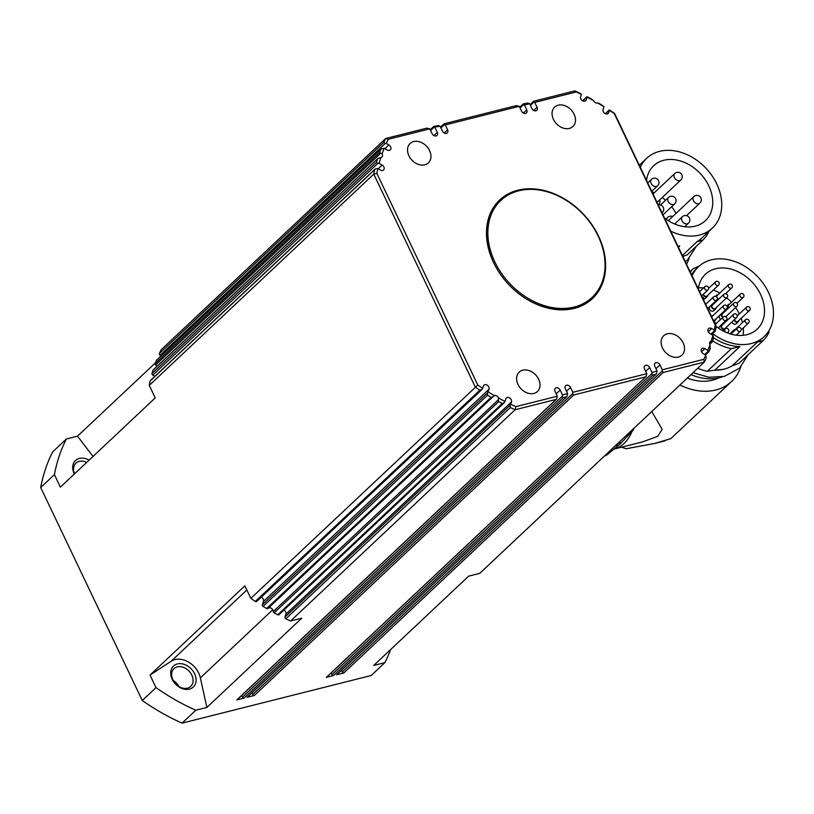 <?xml version="1.0" encoding="UTF-8"?>
<svg xmlns="http://www.w3.org/2000/svg" width="814" height="814" viewBox="0 0 814 814"><rect width="100%" height="100%" fill="white"/><g stroke="black" fill="none" stroke-linecap="round" stroke-linejoin="round"><path stroke-width="1.22" d="M498.422 271.296A66.575 50.478 -133.3 0 1 495.848 266.911A66.575 50.478 -133.3 0 1 499.786 201.424L500.834 200.427A66.575 50.478 -133.3 0 1 596.031 231.919A66.575 50.478 -133.3 0 1 592.093 297.405A66.575 50.478 -133.3 0 1 496.896 265.924A66.575 50.478 -133.3 0 1 500.834 200.427M652.614 193.111A7.214 5.464 -133.3 0 1 653.683 193.335M659.767 199.796A7.214 5.464 -133.3 0 1 659.716 202.808A7.214 5.464 -133.3 0 1 658.536 204.772A7.214 5.464 -133.3 0 1 658.333 204.945M666.483 219.505A7.214 5.464 -133.3 0 1 667.714 217.369A7.214 5.464 -133.3 0 1 669.657 216.321A7.214 5.464 -133.3 0 1 672.761 216.432M686.528 264.224A58.812 44.587 46.7 0 0 689.061 258.364M646.56 180.423A37.729 28.602 -133.3 0 1 653.683 165.72A37.729 28.602 -133.3 0 1 663.827 160.266A37.729 28.602 -133.3 0 1 705.087 179.446A37.729 28.602 -133.3 0 1 705.392 220.675A37.729 28.602 -133.3 0 1 695.258 226.139A37.729 28.602 -133.3 0 1 664.519 218.06M676.027 213.36A37.729 28.602 46.7 0 0 671.652 206.725M665.567 200.254A37.729 28.602 46.7 0 0 662.199 197.517M654.263 192.786A37.729 28.602 46.7 0 0 651.994 191.809M670.777 231.196A47.934 36.345 46.7 0 0 712.392 228.113A47.934 36.345 46.7 0 0 716.707 183.842A47.934 36.345 46.7 0 0 646.692 158.292A47.934 36.345 46.7 0 0 640.303 167.297M677.797 245.92A47.934 36.345 46.7 0 0 679.71 246.001L678.418 247.212M712.392 228.113L701.851 238.034A47.934 36.345 46.7 0 1 697.11 241.616L682.366 255.494M716.269 307.57A2.778 2.106 -133.3 0 1 715.73 308.832A2.778 2.106 -133.3 0 1 714.987 309.239A2.778 2.106 -133.3 0 1 711.955 307.824A2.778 2.106 -133.3 0 1 711.924 304.792A2.778 2.106 -133.3 0 1 712.677 304.395A2.778 2.106 -133.3 0 1 713.227 304.334M715.73 308.832L713.624 310.816A2.778 2.106 -133.3 0 1 712.881 311.223A2.778 2.106 -133.3 0 1 709.839 309.808A2.778 2.106 -133.3 0 1 709.818 306.776L711.924 304.792M726.943 297.517L715.353 308.435A2.218 1.679 -133.3 0 1 714.753 308.75A2.218 1.679 -133.3 0 1 712.331 307.621A2.218 1.679 -133.3 0 1 712.311 305.199L723.9 294.292A2.218 1.679 46.7 0 0 723.707 296.337A2.218 1.679 46.7 0 0 726.342 297.843A2.218 1.679 46.7 0 0 726.943 297.517A2.218 2.218 0 0 0 727.431 294.953A2.218 2.218 0 0 0 723.9 294.292A2.218 1.679 46.7 0 1 724.501 293.966M724.633 329.355A2.778 2.106 -133.3 0 1 724.592 329.375A2.778 2.106 -133.3 0 1 721.55 327.961A2.778 2.106 -133.3 0 1 721.53 324.928A2.778 2.106 -133.3 0 1 722.283 324.532A2.778 2.106 -133.3 0 1 722.832 324.471M718.894 328.449A2.778 2.106 -133.3 0 1 719.423 326.913L721.53 324.928M736.548 317.653L724.959 328.561A2.218 1.679 -133.3 0 1 724.358 328.887A2.218 1.679 -133.3 0 1 721.926 327.757A2.218 1.679 -133.3 0 1 721.916 325.335L733.506 314.428A2.218 1.679 46.7 0 0 733.302 316.473A2.218 1.679 46.7 0 0 735.948 317.979A2.218 1.679 46.7 0 0 736.548 317.653A2.218 2.218 0 0 0 737.026 315.089A2.218 2.218 0 0 0 733.506 314.428A2.218 1.679 46.7 0 1 734.106 314.102M732.976 332.153A2.778 2.106 -133.3 0 1 733.475 330.331A2.778 2.106 -133.3 0 1 734.218 329.924A2.778 2.106 -133.3 0 1 734.767 329.863M730.86 334.086A2.778 2.106 -133.3 0 1 731.359 332.316L733.475 330.331M733.424 331.725A2.218 1.679 -133.3 0 1 733.852 330.728L745.441 319.821A2.218 1.679 46.7 0 0 745.248 321.876A2.218 1.679 46.7 0 0 747.893 323.382A2.218 1.679 46.7 0 0 748.483 323.056A2.218 2.218 0 0 0 748.972 320.482A2.218 2.218 0 0 0 745.441 319.821A2.218 1.679 46.7 0 1 746.041 319.505M738.847 320.492A2.778 2.106 -133.3 0 1 738.308 321.764A2.778 2.106 -133.3 0 1 737.555 322.161A2.778 2.106 -133.3 0 1 734.116 319.943M738.308 321.764L736.202 323.748A2.778 2.106 -133.3 0 1 735.449 324.145A2.778 2.106 -133.3 0 1 732.01 321.927M747.079 306.898A2.218 1.679 46.7 0 0 746.479 307.214A2.218 1.679 46.7 0 0 746.275 309.269A2.218 1.679 46.7 0 0 748.921 310.775A2.218 1.679 46.7 0 0 749.521 310.449L737.922 321.357A2.218 1.679 -133.3 0 1 737.331 321.683A2.218 1.679 -133.3 0 1 734.493 319.597M722.73 317.45A2.778 2.106 -133.3 0 1 721.896 313.563A2.778 2.106 -133.3 0 1 722.639 313.156A2.778 2.106 -133.3 0 1 723.188 313.105M720.624 319.424A2.778 2.106 -133.3 0 1 719.779 315.547L721.896 313.563M723.056 317.145A2.218 1.679 -133.3 0 1 722.272 313.97L733.862 303.052A2.218 1.679 46.7 0 0 733.668 305.108A2.218 1.679 46.7 0 0 736.314 306.613A2.218 1.679 46.7 0 0 736.904 306.288A2.218 2.218 0 0 0 737.392 303.714A2.218 2.218 0 0 0 733.862 303.052A2.218 1.679 46.7 0 1 734.462 302.737M718.355 299.511A2.778 2.106 -133.3 0 1 717.287 298.86M716.167 296.561A2.778 2.106 -133.3 0 1 716.707 295.187A2.778 2.106 -133.3 0 1 717.449 294.78A2.778 2.106 -133.3 0 1 718.009 294.729M716.239 301.495A2.778 2.106 -133.3 0 1 715.547 301.129M718.742 299.145A2.218 1.679 -133.3 0 1 717.307 298.27M716.676 296.937A2.218 1.679 -133.3 0 1 717.093 295.594L728.683 284.676A2.218 1.679 46.7 0 0 728.479 286.732A2.218 1.679 46.7 0 0 731.125 288.237A2.218 1.679 46.7 0 0 731.725 287.912A2.218 2.218 0 0 0 732.203 285.338A2.218 2.218 0 0 0 728.683 284.676A2.218 1.679 46.7 0 1 729.283 284.361M728.581 308.038A2.778 2.106 -133.3 0 1 728.255 304.619A2.778 2.106 -133.3 0 1 728.998 304.222A2.778 2.106 -133.3 0 1 729.558 304.161M726.464 310.012A2.778 2.106 -133.3 0 1 726.027 309.412M728.886 307.743A2.218 1.679 -133.3 0 1 728.632 305.026L740.231 294.119A2.218 1.679 46.7 0 0 740.028 296.164A2.218 1.679 46.7 0 0 742.673 297.67A2.218 1.679 46.7 0 0 743.274 297.354A2.218 2.218 0 0 0 743.752 294.78A2.218 2.218 0 0 0 740.231 294.119A2.218 1.679 46.7 0 1 740.821 293.793M707.875 295.177A2.778 2.106 -133.3 0 1 707.335 296.449A2.778 2.106 -133.3 0 1 706.583 296.845A2.778 2.106 -133.3 0 1 703.082 294.444M707.335 296.449L705.219 298.433A2.778 2.106 -133.3 0 1 704.476 298.83A2.778 2.106 -133.3 0 1 703.907 298.891M716.096 281.583A2.218 1.679 46.7 0 0 715.506 281.898A2.218 1.679 46.7 0 0 715.303 283.954A2.218 1.679 46.7 0 0 717.948 285.46A2.218 1.679 46.7 0 0 718.548 285.134L706.949 296.042A2.218 1.679 -133.3 0 1 706.359 296.367A2.218 1.679 -133.3 0 1 703.489 294.068M715.913 318.935A2.778 2.106 -133.3 0 1 715.374 320.197A2.778 2.106 -133.3 0 1 714.621 320.604A2.778 2.106 -133.3 0 1 713.4 320.553M711.568 316.158L711.385 316.331A2.778 2.106 -133.3 0 1 711.568 316.158A2.778 2.106 -133.3 0 1 712.311 315.761A2.778 2.106 -133.3 0 1 712.871 315.7M724.134 305.331A2.218 1.679 46.7 0 0 723.544 305.657A2.218 1.679 46.7 0 0 723.341 307.702A2.218 1.679 46.7 0 0 725.986 309.208A2.218 1.679 46.7 0 0 726.587 308.893L714.987 319.8A2.218 1.679 -133.3 0 1 714.397 320.116A2.218 1.679 -133.3 0 1 713.115 319.963M711.67 316.941A2.218 1.679 -133.3 0 1 711.945 316.565L723.544 305.657A2.218 2.218 0 0 1 727.065 306.318A2.218 2.218 0 0 1 726.587 308.893M679.944 384.991A58.812 44.587 46.7 0 0 731.572 381.491A58.812 44.587 46.7 0 0 740.821 366.87M698.31 288.929A37.729 28.602 -133.3 0 1 705.443 274.226A37.729 28.602 -133.3 0 1 715.587 268.762A37.729 28.602 -133.3 0 1 756.847 287.942A37.729 28.602 -133.3 0 1 757.152 329.182A37.729 28.602 -133.3 0 1 747.008 334.646A37.729 28.602 -133.3 0 1 716.218 326.526M743.06 335.317A37.729 28.602 46.7 0 0 743.304 327.93M742.46 322.629A37.729 28.602 46.7 0 0 741.178 318.294M739.346 313.929A37.729 28.602 46.7 0 0 735.591 307.529M731.45 302.37A37.729 28.602 46.7 0 0 726.648 297.802M719.79 293.04A37.729 28.602 46.7 0 0 713.339 290.038M703.591 287.871A37.729 28.602 46.7 0 0 698.453 287.922M712.647 333.628A47.934 36.345 46.7 0 0 764.143 336.62A47.934 36.345 46.7 0 0 768.457 292.348A47.934 36.345 46.7 0 0 698.443 266.788A47.934 36.345 46.7 0 0 692.053 275.793M713.552 337.759A47.934 36.345 46.7 0 0 739.895 346.561L714.814 370.167L707.315 371.265A50.153 38.024 -133.3 0 1 697.7 368.284M764.143 336.62L762.036 338.593A47.934 36.345 46.7 0 1 757.295 342.185L732.213 365.791A47.934 36.345 -133.3 0 1 714.814 370.167M718.569 377.91A47.934 36.345 -133.3 0 1 687.331 378.042M621.408 447.212L626.302 448.718L654.924 443.406L670.817 438.654L731.572 381.491M642.47 441.91L657.783 436.335L662.169 429.304L651.749 411.528M604.548 455.932L606.42 455.26L619.037 444.892A57.031 34.259 -104.1 0 0 620.319 443.762A57.031 34.259 -104.1 0 0 621.56 442.521L633.18 430.077L634.086 428.144M285.836 618.793L510.327 407.549L510.134 405.199L284.951 617.093A1.333 1.007 46.7 0 0 285.836 618.793A197.517 149.745 46.7 0 0 290.618 620.98L301.74 618.182L206.878 707.437L200.366 677.869A19.974 15.14 46.7 0 0 188.299 661.945A19.974 15.14 46.7 0 0 171.123 661.243L150.02 675.091L244.872 585.836L250.844 598.361L477.798 385.032L376.851 173.382A195.299 148.067 -133.3 0 1 377.849 168.62L375.407 168.905L374.654 169.699L375.407 168.905M274.165 612.85L498.656 401.607L498.26 399.847L273.301 611.518A1.333 1.007 46.7 0 0 274.165 612.85A197.517 149.745 46.7 0 0 277.767 614.774A1.333 1.007 46.7 0 0 279.171 614.387M503.296 403.49L504.273 402.574L502.258 403.53L277.767 614.774M263.075 606.42L487.576 395.177L487.444 392.999L262.342 604.802A1.333 1.007 46.7 0 0 263.075 606.42A197.517 149.745 46.7 0 0 266.616 608.557A1.333 1.007 46.7 0 0 267.948 608.475L392.185 491.564M491.971 397.395L492.897 396.805L491.107 397.313L266.616 608.557M493.162 396.54L494.413 395.645A3.327 2.523 -133.3 0 1 494.536 395.604A3.327 2.523 -133.3 0 1 498.565 398.005L498.26 399.847M663.186 372.466L662.24 370.96L342.246 672.059A1.333 1.007 46.7 0 0 343.834 672.954L663.186 372.466L704.252 362.128A197.517 149.745 46.7 0 0 706.135 358.252L705.789 355.158L703.204 353.683A3.327 2.523 -133.3 0 1 701.77 348.748A3.327 2.523 -133.3 0 1 704.893 348.657L707.865 350.346A195.299 148.067 -133.3 0 0 709.971 344.78L710.246 348.341A197.517 149.745 46.7 0 1 709.055 351.465L708.211 351.221L704.7 354.538M709.971 344.78A3.327 2.523 -133.3 0 1 710.205 341.565A3.327 2.523 -133.3 0 1 711.1 341.076A3.327 2.523 -133.3 0 1 711.222 341.056A195.299 148.067 -133.3 0 0 712.932 335.256L713.481 338.309A197.517 149.745 46.7 0 1 712.525 341.565L709.615 343.783M714.977 331.318L715.323 330.911L714.519 330.728L710.917 334.116M562.688 397.252L562.443 396.092L242.46 697.181A1.333 1.007 46.7 0 0 244.047 698.086L563.4 397.588L562.688 397.252M510.327 407.549A197.517 149.745 46.7 0 0 515.109 409.747L556.166 399.409L236.823 699.898A1.333 1.007 46.7 0 0 237.179 699.714L556.583 399.165L557.336 396.214L555.026 391.371A3.327 2.523 -133.3 0 1 555.321 388.298A3.327 2.523 -133.3 0 1 560.185 390.069L562.494 394.922L567.653 393.62L566.9 396.571L247.141 697.303A1.333 1.007 46.7 0 0 247.497 697.11L566.9 396.571M567.653 393.62L565.343 388.777A3.327 2.523 -133.3 0 1 565.649 385.704A3.327 2.523 -133.3 0 1 570.502 387.474L572.822 392.317L646.804 373.687L646.051 376.638L326.292 677.38A1.333 1.007 46.7 0 0 326.648 677.187L646.051 376.638M573.015 394.658L572.761 393.488L252.778 694.576A1.333 1.007 46.7 0 0 254.365 695.482L573.717 394.983L573.015 394.658M652.156 374.725L651.912 373.565L331.929 674.653A1.333 1.007 46.7 0 0 333.516 675.559L652.869 375.061L652.156 374.725M646.804 373.687L644.495 368.844A3.327 2.523 -133.3 0 1 644.79 365.771A3.327 2.523 -133.3 0 1 649.653 367.552L651.963 372.395L657.122 371.092L656.369 374.043L336.609 674.775A1.333 1.007 46.7 0 0 336.965 674.582L656.369 374.043M480.982 390.242L482.081 389.245L479.833 390.201L255.331 601.444A1.333 1.007 46.7 0 0 256.685 601.465L481.644 389.794M155.688 364.947L380.647 153.276L379.731 152.269L155.23 363.512A1.333 1.007 46.7 0 0 155.688 364.947A3.327 2.523 -133.3 0 1 156.776 366.544M156.919 359.92A1.333 1.007 46.7 0 0 156.43 360.378L380.921 149.145L384.218 148.28L387.189 149.969A3.327 2.523 -133.3 0 0 390.313 149.878A3.327 2.523 -133.3 0 0 388.878 144.943L386.294 143.478A195.299 148.067 -133.3 0 1 388.298 139.286L429.802 128.836L426.79 128.154L385.724 138.492L388.298 139.286M160.093 355.331L385.276 143.447L383.842 142.358L159.351 353.602A1.333 1.007 46.7 0 0 160.093 355.331L161.08 355.901M152.798 375.142L377.899 163.339L376.495 162.312L152.004 373.545A1.333 1.007 46.7 0 0 152.798 375.142L154.863 376.312M153.378 369.79A1.333 1.007 46.7 0 0 152.961 370.278L378.001 158.435L380.86 157.58A3.327 2.523 -133.3 0 0 380.993 157.55A3.327 2.523 -133.3 0 0 381.888 157.061A3.327 2.523 -133.3 0 0 382.112 153.846A195.299 148.067 -133.3 0 1 384.218 148.28M597.934 103.012L598.87 103.297A197.517 149.745 46.7 0 1 602.401 105.433L603.947 106.776L603.052 109.432A3.327 2.523 -133.3 0 0 604.497 113.197A3.327 2.523 -133.3 0 0 608.139 113.451A3.327 2.523 -133.3 0 0 608.669 112.627L609.442 110.307A195.299 148.067 -133.3 0 1 614.285 113.604L715.241 325.244A195.299 148.067 -133.3 0 1 714.234 330.006L714.519 330.728M605.382 113.726L609.279 110.073L610.144 110.409A197.517 149.745 46.7 0 1 614.631 113.492L614.285 113.604M582.712 100.855L587.026 96.795L587.718 97.08A197.517 149.745 46.7 0 1 591.32 99.003L593.518 100.621A3.327 2.523 -133.3 0 0 597.547 103.022A3.327 2.523 -133.3 0 0 597.669 102.991A195.299 148.067 -133.3 0 1 603.947 106.776M593.518 100.621A195.299 148.067 -133.3 0 0 587.118 97.202L587.026 96.795M530.392 105.393L533.964 102.035L534.757 102.411L576.251 91.962L574.867 90.863A197.517 149.745 46.7 0 1 579.649 93.061L581.389 94.353L580.616 96.673A3.327 2.523 -133.3 0 0 582.051 100.427A3.327 2.523 -133.3 0 0 585.704 100.692A3.327 2.523 -133.3 0 0 586.222 99.857L587.118 97.202M533.964 102.035L533.811 101.201L574.867 90.863M520.065 107.987L523.636 104.63L523.178 103.948L527.655 103.012L529.588 103.714L531.898 108.557A3.327 2.523 -133.3 0 0 536.762 110.328A3.327 2.523 -133.3 0 0 537.067 107.255L534.757 102.411M440.923 127.92L444.495 124.562L444.342 123.728L516.259 105.627L519.271 106.308L521.581 111.152A3.327 2.523 -133.3 0 0 526.444 112.932A3.327 2.523 -133.3 0 0 526.739 109.849L524.43 105.006L529.588 103.714M430.596 130.515L434.167 127.157L433.709 126.475L438.186 125.529L440.12 126.241L442.429 131.085A3.327 2.523 -133.3 0 0 447.293 132.855A3.327 2.523 -133.3 0 0 447.598 129.782L445.278 124.939L519.271 106.308M711.222 341.056L711.863 341.677M380.647 153.276L382.112 153.846M424.796 164.815A13.319 10.094 -133.3 0 1 410.236 158.048A13.319 10.094 -133.3 0 1 410.124 143.498A13.319 10.094 -133.3 0 1 413.705 141.565A13.319 10.094 -133.3 0 1 428.266 148.341A13.319 10.094 -133.3 0 1 428.378 162.892A13.319 10.094 -133.3 0 1 424.796 164.815M569.322 128.429A13.319 10.094 -133.3 0 1 554.761 121.662A13.319 10.094 -133.3 0 1 554.66 107.102A13.319 10.094 -133.3 0 1 558.231 105.179A13.319 10.094 -133.3 0 1 572.802 111.945A13.319 10.094 -133.3 0 1 572.903 126.506A13.319 10.094 -133.3 0 1 569.322 128.429M678.377 357.061A13.319 10.094 -133.3 0 1 663.817 350.295A13.319 10.094 -133.3 0 1 663.705 335.734A13.319 10.094 -133.3 0 1 667.287 333.811A13.319 10.094 -133.3 0 1 681.847 340.578A13.319 10.094 -133.3 0 1 681.959 355.128A13.319 10.094 -133.3 0 1 678.377 357.061M533.852 393.447A13.319 10.094 -133.3 0 1 519.291 386.681A13.319 10.094 -133.3 0 1 519.179 372.13A13.319 10.094 -133.3 0 1 522.761 370.197A13.319 10.094 -133.3 0 1 537.321 376.963A13.319 10.094 -133.3 0 1 537.433 391.524A13.319 10.094 -133.3 0 1 533.852 393.447M517.857 190.222A67.684 51.313 -133.3 0 1 591.88 224.633A67.684 51.313 -133.3 0 1 592.429 298.606A67.684 51.313 -133.3 0 1 574.226 308.404A67.684 51.313 -133.3 0 1 500.203 273.992A67.684 51.313 -133.3 0 1 499.654 200.02A67.684 51.313 -133.3 0 1 517.857 190.222M592.114 298.911A67.684 51.313 46.7 0 0 604.914 268.915M530.056 189.357A67.684 51.313 46.7 0 0 517.226 190.812A67.684 51.313 46.7 0 0 499.338 200.315M89.082 460.144A14.428 10.938 46.7 0 0 79.375 458.424A14.428 10.938 46.7 0 0 74.298 474.053M74.583 473.789A12.21 9.249 -133.3 0 1 75.956 463.125A12.21 9.249 -133.3 0 1 79.243 461.355A12.21 9.249 -133.3 0 1 86.681 462.403M177.391 663.939A14.428 10.938 46.7 0 0 172.222 679.344A14.428 10.938 46.7 0 0 189.408 689.122A14.428 10.938 46.7 0 0 194.587 673.717A14.428 10.938 46.7 0 0 177.391 663.939M187.434 688.176A12.21 9.249 -133.3 0 1 174.084 681.969A12.21 9.249 -133.3 0 1 173.982 668.63A12.21 9.249 -133.3 0 1 177.269 666.87A12.21 9.249 -133.3 0 1 190.608 673.066A12.21 9.249 -133.3 0 1 190.71 686.406A12.21 9.249 -133.3 0 1 187.434 688.176M178.917 686.548A12.21 9.249 46.7 0 0 173.128 680.402M268.284 608.16A3.327 2.523 -133.3 0 1 268.986 607.834A3.327 2.523 -133.3 0 1 273.301 611.518M150.712 380.331A1.333 1.007 46.7 0 0 150.163 380.942A197.517 149.745 46.7 0 0 149.257 385.378L373.758 174.135L475.345 387.128A197.517 149.745 46.7 0 0 479.833 390.201M149.257 385.378L155.23 397.904L60.378 487.159L54.406 474.633L40.7 487.525A197.517 149.745 -133.3 0 1 52.676 451.872L66.382 438.98A197.517 149.745 46.7 0 0 54.406 474.633M250.844 598.361A197.517 149.745 46.7 0 0 255.331 601.444M383.842 142.358A197.517 149.745 46.7 0 1 385.724 138.492L161.233 349.725A197.517 149.745 46.7 0 0 159.351 353.602M390.628 649.562A197.517 149.745 46.7 0 1 384.9 662.616L373.768 665.425L468.63 576.159L479.751 573.361L704.252 362.128L703.784 359.34L662.291 369.79L662.24 370.96M261.243 597.171A3.327 2.523 -133.3 0 1 263.482 601.424L262.342 604.802M331.929 674.653L331.125 672.975M242.46 697.181L241.656 695.492M252.778 694.576L251.974 692.897M342.246 672.059L341.442 670.37M93.03 456.43L77.503 436.182L155.505 362.79M152.961 370.278A197.517 149.745 46.7 0 0 152.004 373.545M156.43 360.378A197.517 149.745 46.7 0 0 155.23 363.512M290.618 620.98L515.109 409.747L515.842 406.664A195.299 148.067 -133.3 0 1 510.693 404.273L510.134 405.199M283.913 610.052A3.327 2.523 -133.3 0 1 285.918 614.194L284.951 617.093M150.02 675.091L155.993 687.616A197.517 149.745 46.7 0 0 195.757 710.235L182.061 723.137A197.517 149.745 -133.3 0 1 142.287 700.508L40.7 487.525M155.993 687.616L142.287 700.508M77.503 436.182L66.382 438.98M384.9 662.616L371.194 675.508L182.061 723.137M336.609 674.775L343.834 672.954M326.292 677.38L333.516 675.559M247.141 697.303L254.365 695.482M236.823 699.898L244.047 698.086M195.757 710.235L206.878 707.437M592.093 297.405L591.035 298.392A66.575 50.478 -133.3 0 1 521.204 295.513M377.899 163.339L379.151 163.37A195.299 148.067 -133.3 0 1 380.86 157.58M379.151 163.37L382.122 165.059A3.327 2.523 -133.3 0 1 383.557 170.004A3.327 2.523 -133.3 0 1 380.433 170.085L377.849 168.62M482.081 389.245L482.641 388.319A195.299 148.067 -133.3 0 1 477.798 385.032M482.641 388.319L483.414 385.999A3.327 2.523 -133.3 0 1 483.943 385.175A3.327 2.523 -133.3 0 1 487.586 385.439A3.327 2.523 -133.3 0 1 489.031 389.194L487.444 392.999M494.413 395.645A195.299 148.067 -133.3 0 1 488.135 391.849M504.273 402.574L504.965 401.424A195.299 148.067 -133.3 0 1 498.565 398.005M504.965 401.424L505.86 398.768A3.327 2.523 -133.3 0 1 506.379 397.934A3.327 2.523 -133.3 0 1 510.032 398.199A3.327 2.523 -133.3 0 1 511.467 401.953L510.693 404.273M557.336 396.214L515.842 406.664M657.122 371.092L654.812 366.249A3.327 2.523 -133.3 0 1 655.117 363.176A3.327 2.523 -133.3 0 1 659.981 364.947L662.291 369.79M705.789 355.158A195.299 148.067 -133.3 0 1 703.784 359.34M712.932 335.256L709.961 333.567A3.327 2.523 -133.3 0 1 708.526 328.632A3.327 2.523 -133.3 0 1 711.65 328.541L714.234 330.006M576.251 91.962A195.299 148.067 -133.3 0 1 581.389 94.353M434.167 127.157L440.12 126.241M434.961 127.533L437.271 132.377A3.327 2.523 -133.3 0 1 436.976 135.45A3.327 2.523 -133.3 0 1 432.112 133.679L429.802 128.836M715.323 330.911A197.517 149.745 46.7 0 0 716.228 326.475L614.631 113.492M150.163 380.942L374.654 169.699A197.517 149.745 46.7 0 0 373.758 174.135L376.851 173.382M716.228 326.475L715.241 325.244M563.4 397.588L566.493 396.805M562.494 394.922L562.443 396.092M379.731 152.269A197.517 149.745 46.7 0 1 380.921 149.145L381.674 148.494M385.276 143.447L386.294 143.478M376.495 162.312A197.517 149.745 46.7 0 1 377.452 159.045L378.001 158.435M498.656 401.607A197.517 149.745 46.7 0 0 502.258 403.53M487.576 395.177A197.517 149.745 46.7 0 0 491.107 397.313M707.865 350.346L708.211 351.221M523.636 104.63L524.43 105.006M444.495 124.562L445.278 124.939M572.822 392.317L572.761 393.488M573.717 394.983L645.644 376.882M652.869 375.061L655.962 374.277M651.963 372.395L651.912 373.565M632.142 431.196A57.702 34.666 75.9 0 1 614.102 449.053A57.702 34.666 75.9 0 1 613.919 449.104M757.295 342.185L763.054 340.669A50.153 38.024 -133.3 0 0 769.128 331.929L768.782 330.922M763.054 340.669L739.031 363.278L732.213 365.791M698.443 266.788L696.336 268.773A47.934 36.345 46.7 0 0 691.544 274.735M699.48 265.873L693.202 268.691L690.069 271.642M690.282 272.079A50.153 38.024 -133.3 0 1 693.202 268.691M707.315 371.265L731.348 348.657L739.895 346.561M722.293 376.851A51.262 38.869 -133.3 0 1 690.984 374.603M731.348 348.657A50.153 38.024 -133.3 0 1 712.718 340.944M726.23 316.331A2.778 2.106 -133.3 0 1 726.119 316.931M737.637 333.852A2.778 2.106 -133.3 0 1 737.27 334.371A2.778 2.106 -133.3 0 1 736.731 334.707M725.874 327.696A2.778 2.106 -133.3 0 1 725.65 328.561M708.943 231.359L708.943 231.359A50.153 38.024 -133.3 0 1 702.879 240.099L687.27 254.782L682.814 256.42M697.11 241.616L702.879 240.099M678.011 246.367L679.71 246.001M665.994 219.17A7.214 5.464 -133.3 0 1 666.666 218.356L667.714 217.369M668.793 221.011A4.436 3.368 -133.3 0 1 669.617 219.393L693.864 196.581A4.436 3.368 46.7 0 0 693.457 200.682A4.436 3.368 46.7 0 0 698.748 203.683A4.436 3.368 46.7 0 0 699.938 203.042L686.548 215.649M680.87 179.945A4.436 4.436 0 0 0 679.934 172.802A4.436 4.436 0 0 0 674.786 173.474A4.436 3.368 46.7 0 0 674.063 174.684A4.436 3.368 46.7 0 0 676.821 180.128A4.436 3.368 46.7 0 0 680.87 179.945L657.03 202.381M651.546 179.314A4.436 3.368 46.7 0 0 651.526 179.334A4.436 3.368 46.7 0 0 652.095 184.849A4.436 3.368 46.7 0 0 657.6 185.816A4.436 3.368 46.7 0 0 657.61 185.796L651.749 191.31M688.471 223.178A4.436 4.436 0 0 0 689.438 218.03A4.436 4.436 0 0 0 682.386 216.717A4.436 3.368 46.7 0 0 681.99 220.808A4.436 3.368 46.7 0 0 687.27 223.819A4.436 3.368 46.7 0 0 688.471 223.178L684.706 226.719M674.684 203.876A4.436 4.436 0 0 0 675.64 198.728A4.436 4.436 0 0 0 668.599 197.405A4.436 3.368 46.7 0 0 668.192 201.506A4.436 3.368 46.7 0 0 673.483 204.518A4.436 3.368 46.7 0 0 674.684 203.876L662.993 214.865M724.857 331.013A2.218 1.679 46.7 0 0 727.502 332.519A2.218 1.679 46.7 0 0 728.092 332.193A2.218 2.218 0 0 0 728.581 329.629A2.218 2.218 0 0 0 725.05 328.968A2.218 1.679 46.7 0 0 724.857 331.013M725.65 328.642A2.218 1.679 46.7 0 0 725.05 328.968L722.995 330.901M737.26 329.975A2.218 1.679 46.7 0 0 739.906 331.481A2.218 1.679 46.7 0 0 740.496 331.166A2.218 2.218 0 0 0 740.984 328.591A2.218 2.218 0 0 0 737.453 327.93A2.218 1.679 46.7 0 0 737.26 329.975M738.054 327.604A2.218 1.679 46.7 0 0 737.453 327.93L730.901 334.096M722.985 319.068A2.218 1.679 46.7 0 0 725.63 320.574A2.218 1.679 46.7 0 0 726.22 320.258A2.218 2.218 0 0 0 726.709 317.684A2.218 2.218 0 0 0 723.178 317.022A2.218 1.679 46.7 0 0 722.985 319.068M723.778 316.697A2.218 1.679 46.7 0 0 723.178 317.022L715.882 323.891M704.68 288.716A2.218 1.679 46.7 0 0 707.325 290.222A2.218 1.679 46.7 0 0 707.915 289.896A2.218 2.218 0 0 0 708.404 287.322A2.218 2.218 0 0 0 704.873 286.67A2.218 1.679 46.7 0 0 704.68 288.716M705.473 286.345A2.218 1.679 46.7 0 0 704.873 286.67L699.602 291.626M713.379 298.942A2.218 1.679 46.7 0 0 716.025 300.437A2.218 1.679 46.7 0 0 716.625 300.122A2.218 2.218 0 0 0 717.103 297.548A2.218 2.218 0 0 0 713.583 296.886A2.218 1.679 46.7 0 0 713.379 298.942M714.173 296.571A2.218 1.679 46.7 0 0 713.583 296.886L705.667 304.334M615.282 445.838L619.037 444.892M392.317 491.453L492.674 397.008M489.031 389.194L263.482 601.424M511.467 401.953L285.918 614.194M200.366 677.869L272.771 609.747M171.123 661.243L246.856 589.987M378.154 168.793L382.122 165.059M584.839 101.16L586.222 99.857M708.241 331.746L711.65 328.541M523.351 113.044L526.739 109.849M645.665 371.306L649.653 367.552M556.196 393.834L560.185 390.069M433.882 135.572L437.271 132.377M655.982 368.701L659.981 364.947M444.21 132.967L447.598 129.782M566.513 391.229L570.502 387.474M533.679 110.439L537.067 107.255M701.485 351.862L704.893 348.657M607.285 113.929L608.669 112.627M384.91 148.677L388.878 144.943M631.593 430.484L633.18 430.077M621.56 442.521L617.806 443.467M606.42 455.26L604.853 455.647M685.347 261.742L687.698 259.727L696.408 246.184M692.989 372.72L708.963 377.269L724.307 376.404L739.448 368.233L748.158 354.69M723.229 369.342L712.82 370.462M674.786 173.474L653.021 193.966M657.61 185.796A4.436 4.436 0 0 0 657.814 179.538A4.436 4.436 0 0 0 651.526 179.334L647.741 182.896M662.311 212.515A4.436 4.436 0 0 0 658.261 204.965M699.938 203.042A4.436 4.436 0 0 0 700.905 197.904A4.436 4.436 0 0 0 693.864 196.581M749.521 310.449A2.218 2.218 0 0 0 749.999 307.875A2.218 2.218 0 0 0 746.479 307.214L737.24 315.903M716.707 295.187L715.496 296.316M728.255 304.619L726.841 305.952M715.648 325.264A2.218 2.218 0 0 0 714.102 322.039M703.652 300.122A2.218 2.218 0 0 0 702.116 296.896M718.548 285.134A2.218 2.218 0 0 0 719.027 282.56A2.218 2.218 0 0 0 715.506 281.898L708.618 288.38M278.968 614.712L503.846 403.103M267.887 608.536L492.796 396.906M605.29 113.685L609.259 109.951M582.621 100.804L586.904 96.774M381.156 148.82L156.624 360.093M374.959 169.21L150.397 380.514M377.727 158.638L153.174 369.932M430.23 129.741L433.709 126.475M440.557 127.147L444.027 123.881M519.698 107.224L523.178 103.948M530.026 104.619L533.496 101.353M715.15 331.267L711.68 334.544M712.362 341.87L709.767 344.312M708.902 351.719L705.453 354.965M614.102 449.053L642.989 441.778M654.924 443.406L664.794 440.913M715.374 320.197L713.898 321.591M716.625 300.122L707.671 308.547M707.915 289.896L701.607 295.838M726.22 320.258L718.09 327.91M743.274 297.354L737.046 303.205M731.725 287.912L725.579 293.691M736.904 306.288L725.823 316.717M740.496 331.166L736.212 335.195M728.092 332.193L727.35 332.895M748.483 323.056L741.157 329.945M737.27 334.371L736.375 335.215M639.316 165.232L646.692 158.292M668.599 197.405L660.5 205.026M682.386 216.717L674.633 224.003"/></g></svg>
